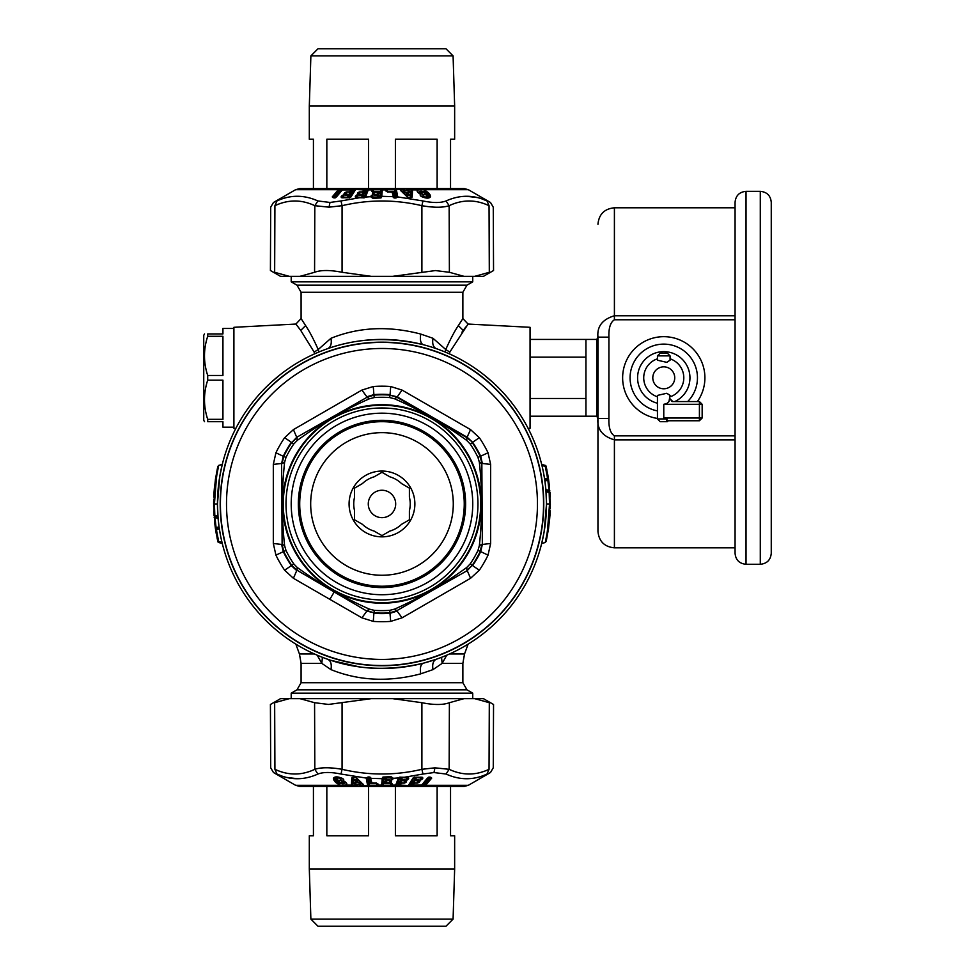 <?xml version="1.0" encoding="UTF-8"?>
<svg xmlns="http://www.w3.org/2000/svg" width="975" height="975" viewBox="0 0 975 975"><rect width="100%" height="100%" fill="white"/><g stroke="black" fill="none" stroke-linecap="round" stroke-linejoin="round"><path stroke-width="1.46" d="M388.55 491.924A13.711 13.711 0 0 0 369.952 497.384A13.711 13.711 0 0 0 375.412 515.982A13.711 13.711 0 0 0 394.01 510.522A13.711 13.711 0 0 0 388.55 491.924M409.403 497.189A28.251 28.251 0 0 1 409.403 510.717L409.403 519.785L401.554 524.318A28.251 28.251 0 0 1 389.829 531.082L381.981 535.616L374.132 531.082A28.251 28.251 0 0 1 362.408 524.318L354.559 519.785L354.559 510.717A28.251 28.251 0 0 1 354.559 497.189L354.559 488.122L362.408 483.588A28.251 28.251 0 0 1 374.132 476.824L381.981 472.29L389.829 476.824A28.251 28.251 0 0 1 401.554 483.588L409.403 488.122L409.403 497.189M366.21 532.825A32.906 32.906 0 0 0 410.853 519.724A32.906 32.906 0 0 0 397.751 475.081A32.906 32.906 0 0 0 353.108 488.183A32.906 32.906 0 0 0 366.21 532.825M347.795 566.524A71.297 71.297 0 0 1 319.41 469.767A71.297 71.297 0 0 1 416.167 441.383A71.297 71.297 0 0 1 444.551 538.139A71.297 71.297 0 0 1 347.795 566.524M421.419 431.754A82.266 82.266 0 0 1 454.179 543.392A82.266 82.266 0 0 1 342.542 576.152A82.266 82.266 0 0 1 309.782 464.514A82.266 82.266 0 0 1 421.419 431.754M455.374 544.05A83.631 83.631 0 0 1 341.884 577.346A83.631 83.631 0 0 1 308.587 463.856A83.631 83.631 0 0 1 422.077 430.56A83.631 83.631 0 0 1 455.374 544.05M302.323 460.432A90.773 90.773 0 0 0 338.459 583.611A90.773 90.773 0 0 0 461.638 547.475A90.773 90.773 0 0 0 425.502 424.296A90.773 90.773 0 0 0 302.323 460.432M466.208 549.961A95.977 95.977 0 0 1 335.973 588.181A95.977 95.977 0 0 1 297.753 457.945A95.977 95.977 0 0 1 427.988 419.725A95.977 95.977 0 0 1 466.208 549.961M295.352 456.629A98.719 98.719 0 0 1 429.305 417.324A98.719 98.719 0 0 1 468.609 551.277A98.719 98.719 0 0 1 334.657 590.582A98.719 98.719 0 0 1 295.352 456.629M468.634 551.289A98.743 98.743 0 0 1 334.644 590.606A98.743 98.743 0 0 1 295.327 456.617A98.743 98.743 0 0 1 429.317 417.3A98.743 98.743 0 0 1 468.634 551.289M293.731 444.052L297.204 440.456C319.776 423.991 343.834 410.097 369.379 398.787L374.229 397.568A106.665 106.665 0 0 1 389.732 397.568L394.582 398.787C420.128 410.109 444.186 423.991 466.757 440.456L470.23 444.052A106.665 106.665 0 0 1 477.982 457.47L479.359 462.284C482.332 490.059 482.332 517.847 479.359 545.622L477.982 550.436A106.665 106.665 0 0 1 470.23 563.855L466.757 567.45C444.186 583.915 420.128 597.809 394.582 609.119L389.732 610.338A106.665 106.665 0 0 1 374.229 610.338L369.379 609.119C343.834 597.797 319.776 583.915 297.204 567.45L293.731 563.855A106.665 106.665 0 0 1 285.98 550.436L284.603 545.622C281.629 517.847 281.629 490.059 284.603 462.284L285.98 457.47A106.665 106.665 0 0 1 293.731 444.052L291.683 442.662L297.07 437.665L297.204 440.456M466.757 440.456L466.891 437.665L472.619 442.272L467.232 437.288L397.093 396.788L389.903 395.107A109.127 109.127 0 0 0 374.059 395.107L367.027 397.276L369.379 398.787M389.732 397.568L389.903 395.107L396.935 397.276L394.582 398.787M477.982 457.47L480.212 456.398L481.845 463.564L479.359 462.284M477.982 550.436L480.712 551.606L482.345 544.452L490.644 543.477L488.036 555.141A117.756 117.756 0 0 1 479.334 570.204L470.547 578.297L467.232 570.619L472.278 565.244A109.127 109.127 0 0 0 480.212 551.509L481.845 544.342L479.359 545.622M470.23 563.855L472.278 565.244L466.891 570.241L466.757 567.45M389.732 610.338L390.683 621.392A117.756 117.756 0 0 1 373.279 621.392L361.883 617.821L366.868 611.118L374.059 612.8A109.127 109.127 0 0 0 389.903 612.8L396.935 610.63L394.582 609.119M374.229 610.338L374.059 612.8L367.027 610.63L369.379 609.119M284.603 545.622L282.116 544.342L283.749 551.509A109.127 109.127 0 0 0 291.683 565.244L297.07 570.241L297.204 567.45M275.925 452.766L283.25 456.3L281.617 463.454L273.317 464.429L275.925 452.766A117.756 117.756 0 0 1 284.627 437.702L293.414 429.609L296.729 437.288L291.683 442.662A109.127 109.127 0 0 0 283.749 456.398L282.116 463.564L284.603 462.284M374.229 397.568L373.888 394.619L366.868 396.788L361.883 390.085L293.414 429.609M470.547 429.609L466.891 437.665L396.935 397.276L402.078 390.085L470.547 429.609L479.334 437.702L472.619 442.272A109.627 109.627 0 0 1 480.712 456.3L482.345 463.454L490.644 464.429L488.036 452.766L480.212 456.398A109.127 109.127 0 0 0 472.278 442.662L470.23 444.052M373.279 621.392L373.888 613.287A109.627 109.627 0 0 0 390.073 613.287L397.093 611.118L402.078 617.821L470.547 578.297M293.731 563.855L291.342 565.634L296.729 570.619L293.414 578.297L361.883 617.821M293.414 578.297L284.627 570.204L291.342 565.634A109.627 109.627 0 0 1 283.25 551.606L281.617 544.452L273.317 543.477L275.925 555.141L285.98 550.436M402.078 390.085L390.683 386.514L390.073 394.619A109.627 109.627 0 0 0 373.888 394.619L373.279 386.514L361.883 390.085M490.644 543.477L490.644 464.429M390.683 621.392L402.078 617.821M273.317 464.429L273.317 543.477M304.444 645.889A161.74 161.74 0 0 1 240.045 426.416A161.74 161.74 0 0 1 459.518 362.018A161.74 161.74 0 0 1 523.916 581.49A161.74 161.74 0 0 1 304.444 645.889M459.542 361.969A161.789 161.789 0 0 1 523.965 581.514A161.789 161.789 0 0 1 304.419 645.938A161.789 161.789 0 0 1 239.996 426.392A161.789 161.789 0 0 1 459.542 361.969M303.103 648.338A164.531 164.531 0 0 1 237.595 425.076A164.531 164.531 0 0 1 460.858 359.568A164.531 164.531 0 0 1 526.366 582.831A164.531 164.531 0 0 1 303.103 648.338M436.3 348.648L436.288 348.648C433.192 347.161 432.083 343.712 432.997 338.288L445.758 349.525L444.99 351.963M318.971 351.963L318.203 349.525L330.964 338.288C331.878 343.712 330.769 347.161 327.673 348.648C357.35 338.118 389.22 336.802 423.272 344.687C420.652 343.517 419.811 339.97 420.761 334.072L432.997 338.288M219.363 528.974L219.204 527.902L216.413 528.657L216.109 527.633L219.046 526.853L217.961 516.982M222.007 542.417L222.263 543.477L222.007 542.405L218.68 541.515L218.68 542.514L216.413 529.754L215.621 529.876A1.097 1.097 0 0 1 216.413 528.657A1.097 1.097 75 0 0 215.621 529.876L213.61 503.953L217.705 467.025M215.304 527.755L216.109 527.633L214.975 517.518L218.083 518.347L217.449 503.953L219.838 476.019L222.263 464.429L218.68 465.392L217.803 466.635M219.046 526.853L219.204 527.902L216.413 528.657L216.413 529.754L216.413 528.657A1.097 1.097 0 0 0 215.621 529.876A1.097 1.097 0 0 1 216.413 528.657L216.413 529.754L219.363 528.962M220.496 535.446L219.082 527.109M219.034 526.707L218.217 519.858M217.449 505.087L217.522 498.968M219.594 477.494L221.63 467.11M217.913 516.226L217.986 517.286L217.913 516.226L214.817 515.397L214.427 503.953L216.535 476.678L218.68 465.392M301.08 682.719L462.869 682.719L466.988 689.837L296.973 689.837L301.08 682.719L301.08 663.366L321.811 663.366L330.964 669.618C331.878 664.194 330.769 660.745 327.673 659.258C357.35 669.788 389.22 671.105 423.272 663.219L436.3 659.258C433.192 660.745 432.083 664.194 432.997 669.618L442.15 663.366L441.541 657.321M544.598 478.932L544.757 480.005L547.548 479.249L547.852 480.273L544.915 481.053L546 490.925M541.954 465.489L541.698 464.429L541.954 465.502L545.281 466.391L545.281 465.392L547.548 478.152L548.34 478.03A1.097 1.097 0 0 1 547.548 479.249A1.097 1.097 -105 0 0 548.34 478.03L550.351 503.953L546.256 540.881M548.657 480.151L547.852 480.273L548.986 490.388L545.878 489.56L546.512 503.953L544.123 531.887L541.698 543.477L545.281 542.514L546.158 541.271M544.915 481.053L544.757 480.005L547.548 479.249L547.548 478.152L547.548 479.249A1.097 1.097 0 0 0 548.34 478.03A1.097 1.097 0 0 1 547.548 479.249L547.548 478.152L544.598 478.944M543.465 472.461L544.879 480.797M544.928 481.199L545.744 488.048M546.512 502.82L546.439 508.938M544.367 530.412L542.332 540.796M546.049 491.68L545.976 490.62L546.049 491.68L549.144 492.509L549.534 503.953L547.426 531.229L545.281 542.514M330.964 338.288C358.849 327.064 388.781 325.65 420.761 334.072M222.263 543.477L218.68 542.514A1.097 1.097 0 0 1 217.9 541.698L215.621 529.876A1.097 1.097 0 0 1 216.413 528.657M218.473 541.564L218.68 542.514A1.097 1.097 0 0 1 217.9 541.698L218.68 541.515L216.413 529.754L218.68 542.514A1.097 1.097 -75.1 0 1 217.9 541.698A1.097 1.097 0 0 0 218.68 542.514A1.097 1.097 0 0 1 217.9 541.698L217.035 537.749M217.986 517.286L214.817 516.445L214.817 515.397L214.817 516.445A1.097 1.097 -75.1 0 1 214 515.458A1.097 1.097 0 0 0 214.817 516.445A1.097 1.097 117.1 0 1 214 515.458A1.097 1.097 0 0 0 214.817 516.445A1.097 1.097 0 0 1 214 515.458L214.817 515.397L214.975 517.518L214.159 517.591M330.964 669.618C358.849 680.842 388.781 682.256 420.761 673.835L432.997 669.618M541.698 464.429L545.281 465.392A1.097 1.097 0 0 1 546.061 466.208L548.34 478.03A1.097 1.097 0 0 1 547.548 479.249M545.488 466.342L545.281 465.392A1.097 1.097 0 0 1 546.061 466.208L545.281 466.391L547.548 478.152L545.281 465.392A1.097 1.097 104.9 0 1 546.061 466.208A1.097 1.097 0 0 0 545.281 465.392A1.097 1.097 0 0 1 546.061 466.208L546.926 470.157M545.976 490.62L549.144 491.461L549.144 492.509L549.144 491.461A1.097 1.097 104.9 0 1 549.961 492.448A1.097 1.097 0 0 0 549.144 491.461A1.097 1.097 -62.9 0 1 549.961 492.448A1.097 1.097 0 0 0 549.144 491.461A1.097 1.097 0 0 1 549.961 492.448L549.144 492.509L548.986 490.388L549.803 490.315M449.536 353.925L449.804 352.097L445.758 349.525C450.292 339.324 454.484 331.354 458.335 325.601L462.869 318.581L462.869 292.281L466.988 285.163L472.741 281.836L472.741 276.352M314.425 353.925L314.157 352.097L318.203 349.525C313.67 339.324 309.477 331.354 305.626 325.601L301.092 318.581L301.08 292.281L462.869 292.281M270.952 382.529L280.069 374.778M213.623 506.305L213.623 505.55M217.547 467.732L215.402 479.481M214.537 486.281L213.927 493.655M213.61 503.124L213.61 503.953L217.449 503.953M214.451 520.723L214.524 521.454M215.451 528.803L214.512 521.406M215.499 529.108L216.279 533.812M317.204 655.2L321.811 663.366L322.42 657.321M446.757 655.2L442.15 663.366L462.869 663.366L462.869 682.719M483.893 374.778L493.009 382.529M550.339 501.601L550.339 502.357M546.414 540.174L548.559 528.426M549.425 521.625L550.034 514.252M550.351 504.782L550.351 503.953L546.512 503.953M549.51 487.183L549.437 486.452M548.511 479.103L549.449 486.501M548.462 478.798L547.682 474.094M449.804 352.097L468.073 324.053L462.869 318.581M528.145 428.427L530.059 428.317L530.059 327.308L468.073 324.053M465.794 327.003L463.222 330.415L458.335 325.601M463.174 330.476L461.943 332.183M298.143 326.966L300.739 330.415L295.888 324.053L301.092 318.581M314.157 352.097L300.739 330.415L305.626 325.601M295.888 324.053L233.902 327.308L233.902 428.317L235.816 428.427M214.012 492.399L215.524 478.615M213.671 499.407L213.659 500.029M213.623 502.478L213.635 500.967M214.025 515.787L213.757 510.851M213.744 497.104L213.952 493.192M549.949 515.507L548.438 529.291M550.29 508.499L550.302 507.878M550.339 505.428L550.327 506.939M549.937 492.119L550.205 497.055M550.217 510.803L550.01 514.715M301.08 292.281L296.973 285.163L291.22 281.836L472.741 281.836M466.988 689.837L472.741 693.164L291.208 693.164L296.973 689.837M597.955 419.128L596.907 416.203L596.907 411.499L596.907 416.203L530.059 416.203M585.938 416.203L585.938 398.482L530.059 398.482M585.938 398.482L585.938 357.143L530.059 357.143M585.938 357.143L585.938 339.422L530.059 339.422M233.902 328.453L222.934 328.453L222.934 333.938L207.699 333.938C203.422 333.938 203.422 333.938 207.699 333.938C203.422 333.938 203.422 333.938 207.699 333.938L207.699 336.302L222.934 336.29L222.934 375.46L207.699 375.46C203.422 362.408 203.422 349.355 207.699 336.29M207.699 380.165L222.934 380.165L222.934 419.335L207.699 419.335C203.422 406.283 203.422 393.23 207.699 380.165L207.699 375.46M207.699 419.335L207.699 421.688C203.422 421.688 203.422 421.688 207.699 421.688C203.422 421.688 203.422 421.688 207.699 421.688L222.934 421.688L222.934 427.172L233.902 427.172M217.449 503.648L217.474 500.821M546.512 504.258L546.487 507.085M596.907 411.499L596.907 339.422L596.907 411.499M338.093 189.918L339.836 189.126L342.505 189.698L336.497 196.926L333.218 197.779L332.243 196.926L338.288 189.698L295.596 189.698L273.439 202.507L270.697 207.224L270.416 270.514L280.52 276.352L483.442 276.352L493.545 270.514L493.265 207.224L490.523 202.507L468.353 189.698L423.954 189.698L428.354 192.623L429.987 194.707L429.731 196.926L430.597 196.682L429.987 194.707M204.531 333.938L203.738 335.303L203.738 420.322L204.531 421.688M425.868 785.082L424.125 785.874L421.456 785.302L427.464 778.074L430.743 777.221L431.718 778.074L425.673 785.302L468.353 785.302L490.523 772.493L493.265 767.776L493.545 704.486L483.442 698.648L280.52 698.648L270.416 704.486L270.697 767.776L273.439 772.493L295.596 785.302L340.007 785.302L335.607 782.377L333.974 780.293L334.23 778.074L333.365 778.318L333.974 780.293M276.461 201.179L276.937 200.96C272.257 203.019 272.257 203.019 276.937 200.96L274.913 205.688C269.283 207.748 269.283 207.748 274.913 205.688C269.283 207.748 269.283 207.748 274.913 205.688C288.247 199.436 301.543 199.436 314.827 205.688L329.026 207.175L342.067 205.688C368.672 199.436 395.277 199.436 421.895 205.688C433.79 207.748 442.869 207.748 449.134 205.688C462.418 199.436 475.715 199.436 489.048 205.688C494.678 207.748 494.678 207.748 489.048 205.688C494.678 207.748 494.678 207.748 489.048 205.688L489.304 272.293C494.922 269.929 494.922 269.929 489.304 272.293L474.703 276.352M464.015 276.352L449.39 272.293L435.435 270.562L392.669 276.352M371.292 276.352L342.067 272.293C330.086 269.929 320.921 269.929 314.572 272.293L299.947 276.352M289.258 276.352L274.658 272.293C269.039 269.929 269.039 269.929 274.658 272.293L274.913 205.688M487.5 773.821L487.025 774.04C491.705 771.981 491.705 771.981 487.025 774.04L489.048 769.312C494.678 767.252 494.678 767.252 489.048 769.312C494.678 767.252 494.678 767.252 489.048 769.312C475.715 775.564 462.418 775.564 449.134 769.312L434.935 767.825L421.895 769.312C395.289 775.564 368.684 775.564 342.067 769.312C330.172 767.252 321.092 767.252 314.827 769.312C301.543 775.564 288.247 775.564 274.913 769.312C269.283 767.252 269.283 767.252 274.913 769.312C269.283 767.252 269.283 767.252 274.913 769.312L274.658 702.707C269.039 705.071 269.039 705.071 274.658 702.707L289.258 698.648M299.947 698.648L314.572 702.707L328.526 704.438L371.292 698.648M392.669 698.648L421.895 702.707C433.875 705.071 443.04 705.071 449.39 702.707L464.015 698.648M474.703 698.648L489.304 702.707C494.922 705.071 494.922 705.071 489.304 702.707L489.048 769.312M489.048 205.688L487.025 200.96L483.466 199.509M477.08 197.547L466.732 196.316M449.39 272.293L449.134 205.688L446.05 200.96C459.92 194.707 473.582 194.707 487.025 200.96C491.705 203.019 491.705 203.019 487.025 200.96M342.067 272.293L342.067 205.688L341.006 200.96L359.702 197.718L356.57 197.791L355.168 196.926L356.57 197.791L355.826 197.169L356.338 197.596L356.947 194.866L355.168 196.926M421.895 272.293L421.895 205.688L422.955 200.96L397.739 196.926L396.606 197.596L395.448 191.258L394.558 191.258L395.753 197.913M364.93 189.126L364.15 190.125L363.602 189.698L364.93 189.126L368.318 189.698L365.515 197.084L371.012 196.658L372.218 194.866L373.973 194.829L372.413 193.988L373.364 191.953L371.572 191.112L371.743 189.698L381.335 189.162L382.346 189.698L381.737 196.316L392.876 196.658L394.948 198.144L396.606 197.596A1.097 0.951 -10.4 0 1 396.398 197.742M381.103 196.548L381.725 190.259L380.908 197.291L381.542 197.194M371.097 195.829L371.743 196.072L371.024 197.011L372.877 198.315L381.006 197.949L372.901 197.986L379.775 197.913L380.408 191.575L373.535 192.087M365.613 196.926L364.223 197.827L359.702 197.718M314.572 272.293L314.827 205.688L317.911 200.96C304.029 194.707 290.379 194.707 276.937 200.96M274.913 769.312L276.937 774.04L280.495 775.491M286.882 777.453L297.229 778.684M314.572 702.707L314.827 769.312L317.911 774.04C304.042 780.293 290.379 780.293 276.937 774.04C272.257 771.981 272.257 771.981 276.937 774.04M421.895 702.707L421.895 769.312L422.955 774.04L404.259 777.282L407.392 777.209L408.793 778.074L407.392 777.209L408.135 777.831L407.623 777.404L407.014 780.134L408.793 778.074M342.067 702.707L342.067 769.312L341.006 774.04L366.222 778.074L367.356 777.404L368.513 783.742L369.403 783.742L368.209 777.087M399.031 785.874L399.811 784.875L400.359 785.302L399.031 785.874L395.643 785.302L398.446 777.916L392.949 778.342L391.743 780.134L389.988 780.171L391.548 781.012L390.597 783.047L392.389 783.888L392.218 785.302L382.627 785.838L381.615 785.302L382.224 778.684L371.085 778.342L369.013 776.856L367.356 777.404A1.097 0.951 169.6 0 1 367.563 777.258M382.858 778.452L382.237 784.741L383.053 777.709L382.419 777.806M392.864 779.171L392.218 778.928L392.937 777.989L391.085 776.685L382.956 777.051L391.06 777.014L384.187 777.087L383.553 783.425L390.427 782.913M398.348 778.074L399.738 777.172L404.259 777.282M449.39 702.707L449.134 769.312L446.05 774.04C459.932 780.293 473.582 780.293 487.025 774.04M341.006 200.96L329.989 202.447L317.911 200.96M446.05 200.96C440.688 203.019 432.997 203.019 422.955 200.96M417.166 191.612L418.019 189.942L423.954 189.698L417.69 189.698L417.166 191.612L418.458 192.879L423.601 192.185L425.648 194.598L423.808 194.732C420.761 192.916 419.616 193.245 420.359 195.707L421.87 196.682C426.331 198.583 429.244 198.583 430.597 196.682M407.648 189.516L411.109 189.187L412.535 190.564L412.157 197.084L408.891 197.791L407.136 197.084L408.33 197.718M400.177 189.845L407.696 197.328L400.932 190.808L400.372 189.187L386.77 189.162L395.228 189.455L394.558 191.258L386.977 191.258L386.356 189.906L386.807 189.455L387.794 191.575L394.582 191.575L395.826 190.259L397.093 197.169M397.739 196.926L396.374 189.698L395.192 189.162M363.517 189.881L362.749 191.892L359.166 191.929L357.386 193.988L358.666 194.829L356.947 194.866M352.45 189.126L351.475 190.125L350.988 189.698L352.45 189.126L355.509 189.698L350.976 196.926L349.342 197.791L341.677 197.706L341.018 196.926L342.262 197.791L341.664 197.169L342.188 197.596L343.261 194.866L341.018 196.926M350.854 189.881L349.586 191.892L346.162 191.929L343.907 193.988L344.894 194.829L343.261 194.866M394.327 197.803L393.534 197.121L393.973 197.925L396.374 197.827M392.937 196.913L393.985 197.572L392.62 192.185L393.534 197.121M386.77 189.162L385.82 189.698L386.027 191.112L387.441 191.892L392.023 191.941L393.473 196.889M371.024 197.011L372.901 197.986M371.658 196.901L372.279 197.827M422.955 774.04L433.972 772.553L446.05 774.04M317.911 774.04C323.273 771.981 330.964 771.981 341.006 774.04M346.795 783.388L345.942 785.058L340.007 785.302L346.271 785.302L346.795 783.388L345.503 782.121L340.36 782.815L338.313 780.402L340.153 780.268C343.2 782.084 344.346 781.755 343.602 779.293L342.091 778.318C337.63 776.417 334.717 776.417 333.365 778.318M356.314 785.484L352.852 785.813L351.427 784.436L351.804 777.916L355.071 777.209L356.826 777.916L355.631 777.282M363.785 785.155L356.265 777.672L363.029 784.193L363.59 785.813L377.191 785.838L368.733 785.545L369.403 783.742L376.984 783.742L377.605 785.094L377.154 785.545L376.167 783.425L369.379 783.425L368.136 784.741L366.868 777.831M366.222 778.074L367.587 785.302L368.769 785.838M400.445 785.119L401.212 783.108L404.796 783.071L406.575 781.012L405.295 780.171L407.014 780.134M411.511 785.874L412.486 784.875L412.973 785.302L411.511 785.874L408.452 785.302L412.986 778.074L414.619 777.209L422.285 777.294L422.943 778.074L421.7 777.209L422.297 777.831L421.773 777.404L420.7 780.134L422.943 778.074M413.107 785.119L414.375 783.108L417.8 783.071L420.054 781.012L419.067 780.171L420.7 780.134M369.635 777.197L370.427 777.879L369.988 777.075L367.587 777.172M371.024 778.087L369.976 777.428L371.341 782.815L370.427 777.879M377.191 785.838L378.142 785.302L377.934 783.888L376.521 783.108L371.938 783.059L370.488 778.111M392.937 777.989L391.06 777.014M392.303 778.099L391.682 777.172M332.243 196.926L333.365 197.815L332.865 197.169L333.438 197.608L338.776 191.21L339.751 191.21L340.446 191.539L335.107 197.937M334.242 197.937L339.58 191.539A1.097 0.829 -140.2 0 1 338.776 191.21L338.703 190.162L332.865 197.169M396.472 190.015L395.826 189.906M404.332 189.516L400.372 189.187M412.157 197.084L411.011 197.718M411.109 189.187L411.84 189.845L411.182 197.559L411.56 191.283L412.535 190.564M411.84 189.845L418.019 189.942M418.799 193.123L417.653 191.856L421.115 193.123L419.993 193.355M421.968 192.879L421.115 193.123L421.127 192.428L422.212 191.965M421.968 192.368L420.981 193.038L421.98 192.185M424.503 192.745L426.124 194.829L423.808 194.732M426.148 194.854L423.784 192.173L421.2 192.294M420.603 195.719L422.09 196.67L429.512 197.34L429.037 195.646L428.196 195.975L427.976 197.913M422.212 196.926L420.822 195.938C419.993 193.489 420.834 193.16 423.357 194.976L423.016 196.133L421.042 196.28M428.354 192.623L427.72 192.867L429.037 195.646L427.403 193.562C422.711 190.747 419.701 190.527 418.385 192.928L417.653 191.856M423.808 189.942L427.72 192.867L426.575 193.879C422.614 191.063 420.115 190.856 419.043 193.245M334.876 197.815L341.859 190.162M354.9 189.162L352.316 189.43L352.621 191.234L351.67 191.234L351.475 190.125L350.208 192.136L346.162 191.929M349.586 191.892L349.83 194.135L351.67 191.234A1.097 0.89 -147.7 0 0 352.487 191.551L351.219 193.574L349.586 191.892M344.614 192.879L346.064 192.173L346.393 194.147L349.708 194.452L351.219 193.574M343.907 193.988L345.162 194.866L344.553 194.232L345.162 194.866L345.247 193.123L345.101 194.659A1.097 0.89 -147.7 0 0 345.187 194.732A0.829 0.829 0 0 0 345.162 194.72L344.687 194.598M344.894 194.829L343.176 195.11L343.492 197.072L347.868 197.364L349.757 195.89L348.087 194.939L349.123 195.085M341.713 195.829L342.359 196.072L341.664 197.169M350.976 196.926L341.786 197.535M355.351 190.015L349.342 197.791M355.01 189.906L353.547 191.258L354.766 189.455L364.163 189.918M367.502 189.162L364.857 189.43L365.381 191.234L364.467 191.234L364.15 190.125L363.383 192.136L359.166 191.929M359.409 194.976L364.54 193.574L362.7 192.136L363.285 194.135L364.467 191.234A1.097 0.926 -159.2 0 0 365.296 191.551L366.259 191.575L363.858 197.913M357.801 192.879L359.105 192.173L359.678 194.147L363.2 194.452M357.386 193.988L358.788 194.866L358.032 194.232L358.788 194.866L358.459 193.123L358.556 194.659A1.097 0.926 -159.3 0 0 358.581 194.683L358.178 194.549M358.666 194.829L356.899 195.11L357.459 197.072L362.103 197.364L363.663 195.89L362.773 195.085M355.582 195.829L355.826 197.169M382.358 190.015L381.335 189.162M385.832 190.015L387.636 191.978M386.027 191.112L387.892 192.087M373.973 194.829L372.218 195.11L373.023 197.072L377.849 197.048L377.691 195.122L377.045 195.122L377.825 197.364L372.158 197.072L373.023 197.072L372.962 197.913A1.097 0.951 -174.3 0 1 372.109 197.596L372.218 194.866M364.54 193.574L365.381 191.234L367.051 191.258L366.344 191.258L367.782 189.906L364.638 197.596L368.233 190.015M371.67 190.015L373.084 191.978L372.218 191.356L373.583 191.575L372.328 190.259L372.864 189.455L381.31 189.455L380.433 191.258L373.596 191.258L372.889 189.162M371.572 191.112L372.218 191.356M372.523 192.879L373.169 193.123L373.364 191.953M372.413 193.988L373.937 194.866L373.169 193.123L373.059 194.232M431.718 778.074L430.597 777.185L431.096 777.831L430.523 777.392L425.185 783.79L424.21 783.79L423.516 783.461L428.854 777.063M429.719 777.063L424.381 783.461A1.097 0.829 39.8 0 1 425.185 783.79L425.258 784.838L431.096 777.831M367.49 784.985L368.136 785.094M359.629 785.484L363.59 785.813M351.804 777.916L352.95 777.282M352.852 785.813L352.121 785.155L352.779 777.441L352.402 783.717L351.427 784.436M352.121 785.155L345.942 785.058M345.162 781.877L346.308 783.144L342.847 781.877L343.968 781.645M341.993 782.121L342.847 781.877L342.834 782.572L341.75 783.035M341.993 782.632L342.981 781.962L341.981 782.815M339.458 782.255L337.837 780.171L340.153 780.268M337.813 780.146L340.178 782.828L342.761 782.706M343.358 779.281L341.872 778.33L334.449 777.66L334.925 779.354L335.766 779.025L335.985 777.087M341.75 778.074L343.139 779.062C343.968 781.511 343.127 781.84 340.604 780.024L340.945 778.867L342.92 778.72M335.607 782.377L336.241 782.133L334.925 779.354L336.558 781.438C341.25 784.253 344.26 784.473 345.577 782.072L346.308 783.144M340.153 785.058L336.241 782.133L337.387 781.121C341.347 783.937 343.846 784.144 344.918 781.755M429.085 777.185L422.102 784.838M409.061 785.838L411.645 785.57L411.34 783.766L412.291 783.766L412.486 784.875L413.753 782.864L417.8 783.071M414.375 783.108L414.131 780.865L412.291 783.766A1.097 0.89 32.3 0 0 411.474 783.449L412.742 781.426L414.375 783.108M419.347 782.121L417.897 782.828L417.568 780.853L414.253 780.548L412.742 781.426M420.054 781.012L418.799 780.134L419.408 780.768L418.799 780.134L418.714 781.877L418.86 780.341A1.097 0.89 32.3 0 0 418.775 780.268A0.829 0.829 0 0 0 418.799 780.28L419.274 780.402M419.067 780.171L420.786 779.89L420.469 777.928L416.093 777.636L414.204 779.11L415.46 779.988M422.248 779.171L421.602 778.928L422.297 777.831M412.986 778.074L414.619 777.209M408.61 784.985L413.546 777.806L422.175 777.465M408.952 785.094L410.414 783.742L409.195 785.545L399.799 785.082M396.459 785.838L399.104 785.57L398.58 783.766L399.494 783.766L399.811 784.875L400.579 782.864L404.796 783.071M404.552 780.024L399.421 781.426L401.261 782.864L400.676 780.865L399.494 783.766A1.097 0.926 20.8 0 0 398.665 783.449L397.702 783.425L400.103 777.087M406.161 782.121L404.857 782.828L404.284 780.853L400.762 780.548M406.575 781.012L405.173 780.134L405.929 780.768L405.173 780.134L405.503 781.877L405.405 780.341A1.097 0.926 20.7 0 0 405.381 780.317L405.783 780.451M405.295 780.171L407.062 779.89L406.502 777.928L401.858 777.636L400.298 779.11L401.188 779.915M408.379 779.171L408.135 777.831M381.603 784.985L382.627 785.838M378.129 784.985L376.326 783.023M377.934 783.888L376.07 782.913M383.431 777.246L384.187 777.087A1.097 0.951 -174.3 0 0 383.358 777.404L383.492 777.209M389.988 780.171L391.743 779.89L390.938 777.928L386.112 777.953L386.271 779.878L386.917 779.878L386.137 777.636L391.804 777.928L390.938 777.928L390.999 777.087A1.097 0.951 5.7 0 1 391.852 777.404L391.743 780.134M399.421 781.426L398.58 783.766L396.91 783.742L397.617 783.742L396.179 785.094L399.323 777.404L395.728 784.985M392.291 784.985L390.878 783.023L391.743 783.644L390.378 783.425L391.633 784.741L391.097 785.545L382.651 785.545L383.528 783.742L390.366 783.742L391.072 785.838M392.389 783.888L391.743 783.644M391.438 782.121L390.792 781.877L390.597 783.047M391.548 781.012L390.024 780.134L390.792 781.877L390.902 780.768M338.812 189.918L339.641 189.43L340.372 191.21L340.982 189.418L339.836 189.126M342.115 189.126L342.042 189.918L351.536 189.918M408.44 189.138L411.206 189.479L410.195 197.876M403.053 189.138L403.857 189.772L403.053 191.575L404.759 192.55L408.805 192.55L411.56 191.283L408.903 191.258A1.097 0.963 -176.6 0 0 409.549 191.575L408.537 189.43L408.72 192.221L404.662 192.221L404.893 190.223L404.052 189.942M403.54 192.038L403.674 191.258L401.956 191.283L402.943 191.258L403.163 189.43L400.481 189.479L401.31 191.283M421.468 192.051L419.969 193.269M425.697 193.867L426.684 195.634C427.135 197.73 425.917 197.888 423.016 196.133L421.663 196.609M340.202 191.539L341.933 189.43L341.165 189.126M345.942 194.976L346.393 194.147L345.418 194.147A1.097 0.89 -147.7 0 0 346.271 194.464L349.708 194.452M344.797 195.073L347.661 195.122L348.002 197.048L349.379 196.475M343.042 197.913L343.492 197.072L342.518 197.072A1.097 0.89 -147.7 0 0 343.371 197.389L347.868 197.364M349.403 197.913L353.413 191.575L350.439 197.169M359.678 194.147L358.751 194.147A1.097 0.926 -159.3 0 0 359.604 194.464L359.678 194.147M358.605 195.073L361.615 195.122L362.176 197.048L362.602 196.158L363.431 196.475M357.191 197.913L357.459 197.072L356.533 197.072A1.097 0.926 -159.3 0 0 357.386 197.389L362.103 197.364M355.96 197.474L356.57 197.791M392.693 192.221L393.863 192.977L394.765 197.901M393.083 192.66L393.863 192.977M381.237 191.258L380.408 191.575L381.237 191.258M377.471 192.099L379.226 193.574L374.376 194.976M377.191 195.012L378.995 195.89L377.825 197.364M378.117 194.452L377.971 192.209L377.337 192.209L378.142 194.135L374.437 194.464L373.462 192.173M373.961 195.073L377.861 195.085M425.149 785.082L424.32 785.57L423.589 783.79L422.979 785.582L424.125 785.874M421.846 785.874L421.919 785.082L412.425 785.082M355.522 785.862L352.755 785.521L353.767 777.124M360.908 785.862L360.104 785.228L360.908 783.425L359.202 782.45L355.156 782.45L352.402 783.717L355.058 783.742A1.097 0.963 3.4 0 0 354.413 783.425L355.424 785.57L355.241 782.779L359.3 782.779L359.068 784.777L359.909 785.058M360.421 782.962L360.287 783.742L362.005 783.717L361.018 783.742L360.799 785.57L363.48 785.521L362.651 783.717M342.493 782.949L343.992 781.731M338.264 781.133L337.277 779.366C336.826 777.27 338.045 777.112 340.945 778.867L342.298 778.391M423.759 783.461L422.029 785.57L422.797 785.874M418.019 780.024L417.568 780.853L418.543 780.853A1.097 0.89 32.3 0 0 417.69 780.536L414.253 780.548M419.165 779.927L416.301 779.878L415.959 777.953L414.582 778.525M420.92 777.087L420.469 777.928L421.444 777.928A1.097 0.89 32.3 0 0 420.591 777.611L416.093 777.636M414.558 777.087L409.829 783.742L413.863 777.38M404.284 780.853L405.21 780.853A1.097 0.926 20.7 0 0 404.357 780.536L404.284 780.853M405.356 779.927L402.346 779.878L401.785 777.953L401.359 778.842L400.53 778.525M406.77 777.087L406.502 777.928L407.428 777.928A1.097 0.926 20.7 0 0 406.575 777.611L401.858 777.636M408.001 777.526L407.392 777.209M371.268 782.779L370.098 782.023L369.196 777.099M370.878 782.34L370.098 782.023M382.724 783.742L383.553 783.425L382.724 783.742M386.49 782.901L384.735 781.426L389.586 780.024M386.77 779.988L384.967 779.11L386.137 777.636M385.844 780.548L385.99 782.791L386.624 782.791L385.82 780.865L389.525 780.536L390.5 782.828M390 779.927L386.1 779.915M408.135 189.942L409.524 192.038M408.805 192.55L407.623 189.991L404.345 190.223L404.759 192.55M353.547 191.258L352.487 191.551L353.547 191.258M401.81 191.612A1.097 0.792 133.8 0 0 402.066 191.6L408.549 197.876M409.354 195.158L408.05 193.33L406.295 193.33L405.844 194.269L406.746 195.158L409.354 195.158L406.746 195.158M428.196 195.975L426.575 193.879M427.318 195.951C427.647 198.047 426.014 198.217 422.419 196.462M349.757 195.89L348.428 194.951L348.562 196.158L348.94 195.561L347.661 195.122M362.152 194.976L362.602 196.158L361.871 194.939L363.663 195.89M378.995 195.89L377.41 194.976L378.934 196.475M379.275 192.977L377.691 192.063L379.226 193.574M373.669 192.233L377.971 192.209M355.826 785.058L354.437 782.962M355.156 782.45L356.338 785.009L359.617 784.777L359.202 782.45M410.414 783.742L411.474 783.449L410.414 783.742M362.152 783.388A1.097 0.792 -46.2 0 0 361.896 783.4L355.412 777.124M354.607 779.842L355.912 781.67L357.667 781.67L358.117 780.731L357.216 779.842L354.607 779.842L357.216 779.842M335.766 779.025L337.387 781.121M336.643 779.049C336.314 776.953 337.947 776.783 341.543 778.537M414.204 779.11L415.533 780.049L415.399 778.842L415.021 779.439L416.301 779.878L414.838 779.915M401.81 780.024L401.359 778.842L402.09 780.061L400.298 779.11M384.967 779.11L386.551 780.024L385.028 778.525M384.686 782.023L386.271 782.937L384.735 781.426M390.293 782.767L385.99 782.791M597.955 337.143L597.955 531.375C598.93 541.369 604.415 546.853 614.408 547.828L614.408 439.859C602.392 436.264 596.907 429.146 597.955 418.482L608.924 418.482L608.924 337.143L597.955 337.143C596.907 326.479 602.392 319.361 614.408 315.766L614.408 207.797C604.415 208.772 598.93 214.256 597.955 224.25M409.403 194.269L408.744 193.952L408.696 194.829L407.855 193.318L406.295 193.33M408.744 193.952L407.026 193.623L407.379 194.829L406.477 193.952L406.977 193.318L405.844 194.269M354.559 780.731L355.217 781.048L355.266 780.171L356.107 781.682L357.667 781.67M355.217 781.048L356.935 781.377L356.582 780.171L357.484 781.048L356.984 781.682L358.117 780.731M313.426 188.602L313.426 139.242L309.307 139.242L309.307 106.056L454.643 106.056L454.643 139.242L450.535 139.242L450.535 188.602M395.387 188.602L395.387 139.242L437.129 139.242L437.129 188.602M326.832 188.602L326.832 139.242L368.574 139.242L368.574 188.602M407.916 193.44L408.196 193.391A1.097 1.097 0 0 0 406.941 193.318L406.477 193.952M295.608 785.302L299.715 786.398L464.246 786.398L450.535 786.398L450.535 835.758L454.643 835.758L454.643 868.944L309.307 868.944L309.307 835.758L313.426 835.758L313.426 786.398M368.574 786.398L368.574 835.758L326.832 835.758L326.832 786.398M437.129 786.398L437.129 835.758L395.387 835.758L395.387 786.398M356.046 781.56L355.765 781.609A1.097 1.097 0 0 0 357.021 781.682L357.484 781.048M310.879 55.88L318.008 48.75L445.953 48.75L453.082 55.88L310.879 55.88L309.307 106.056M453.082 919.12L445.953 926.25L318.008 926.25L310.879 919.12L453.082 919.12L454.655 868.944M735.065 553.312L735.065 202.312C735.711 195.646 739.367 191.99 746.033 191.344L746.033 564.281C739.367 563.635 735.711 559.979 735.065 553.312M657.467 418.458A41.133 41.133 0 0 1 627.668 358.093A41.133 41.133 0 0 1 683.487 341.713A41.133 41.133 0 0 1 697.357 401.566M760.293 191.344L760.293 564.281C766.959 563.635 770.616 559.979 771.262 553.312L771.262 202.312C770.616 195.646 766.959 191.99 760.293 191.344L746.033 191.344M771.262 458.006L771.262 545.086M673.396 383.065A10.969 10.969 0 0 1 658.515 387.441A10.969 10.969 0 0 1 654.14 372.56A10.969 10.969 0 0 1 669.021 368.184A10.969 10.969 0 0 1 673.396 383.065M667.01 419.165L663.768 418.019L663.768 404.308L666.79 403.528L668.972 401.566L670.069 395.411L666.79 393.278L657.455 395.411L657.455 418.945L667.071 418.945L665.937 418.397M672.811 401.566L670.069 398.824L672.08 401.566L699.416 401.566L699.416 420.761L702.158 418.019L663.768 418.019M657.455 355.875L670.069 355.875L667.327 353.133L660.197 353.133L657.467 355.875L657.455 360.214L666.79 362.347L670.069 360.153M657.467 418.945L660.209 421.688L667.327 421.688L668.265 420.749M667.071 418.945L666.51 420.761L699.416 420.761M663.768 404.308L702.158 404.308L702.158 418.019M672.08 401.566L670.02 398.824M699.416 401.566L702.158 404.308M371.938 197.572L380.64 197.645A1.097 0.951 5.7 0 1 379.775 197.913L379.763 197.998M294.877 456.373A99.255 99.255 0 0 1 429.561 416.849A99.255 99.255 0 0 1 469.085 551.533A99.255 99.255 0 0 1 334.401 591.057A99.255 99.255 0 0 1 294.877 456.373M284.627 437.702L291.342 442.272A109.627 109.627 0 0 0 283.25 456.3L285.98 457.47M367.027 397.276L296.729 437.288L367.027 397.276M481.845 463.564L482.345 544.452L481.845 463.564M396.935 610.63L467.232 570.619L396.935 610.63M297.07 570.241L366.868 611.118L297.07 570.241M282.116 544.342L281.617 463.454L282.116 544.342M488.036 555.141L480.712 551.606A109.627 109.627 0 0 1 472.619 565.634L479.334 570.204M373.279 386.514A117.756 117.756 0 0 1 390.683 386.514M479.334 437.702A117.756 117.756 0 0 1 488.036 452.766M334.084 592.166L329.964 599.174M284.627 570.204A117.756 117.756 0 0 1 275.925 555.141M307.442 640.392A155.464 155.464 0 0 1 245.542 429.414A155.464 155.464 0 0 1 456.519 367.514A155.464 155.464 0 0 1 518.42 578.492A155.464 155.464 0 0 1 307.442 640.392M459.432 362.164A161.558 161.558 0 0 0 240.191 426.502A161.558 161.558 0 0 0 304.529 645.743A161.558 161.558 0 0 0 523.77 581.405A161.558 161.558 0 0 0 459.432 362.164M420.761 673.835C419.811 667.936 420.652 664.389 423.272 663.219M214.817 515.397L214 515.458M549.144 492.509L549.961 492.448M296.973 285.163L466.988 285.163M301.08 663.366L299.435 653.981L314.438 653.981M449.524 653.981L464.527 653.981L462.869 663.366M329.026 207.175L329.989 202.447M386.356 189.906L381.798 189.906M372.292 189.906L367.782 189.906M434.935 767.825L433.972 772.553M377.605 785.094L382.163 785.094M391.67 785.094L396.179 785.094M416.301 779.878L415.435 779.988M735.065 315.766L614.408 315.766L614.408 319.776L735.065 319.776M608.924 337.143C608.571 328.087 610.399 322.298 614.408 319.776M735.065 439.859L614.408 439.859L614.408 435.849C610.399 433.327 608.571 427.538 608.924 418.482M735.065 435.849L614.408 435.849M657.455 410.902A33.686 33.686 0 0 1 634.201 361.664A33.686 33.686 0 0 1 679.916 348.246A33.686 33.686 0 0 1 687.655 401.566M657.455 403.223A26.179 26.179 0 0 1 640.794 365.259A26.179 26.179 0 0 1 676.321 354.839A26.179 26.179 0 0 1 674.785 401.566M670.069 358.812A20.012 20.012 0 0 1 670.069 396.813M657.455 396.813A20.012 20.012 0 0 1 657.455 358.812M330.793 660.319L359.653 666.961M431.255 660.928L424.82 662.805M299.435 653.981L295.852 644.134M464.527 653.981L468.11 644.134M291.208 281.836L291.208 276.352M291.208 698.648L291.208 693.164M472.741 698.648L472.741 693.164M597.955 336.497L596.907 339.422L585.938 339.422M393.693 197.34L396.923 197.462M364.577 197.693L356.362 197.608M370.268 777.66L367.039 777.538M384.235 777.002L392.023 777.428M399.384 777.307L407.599 777.392M341.969 190.015L336.058 197.108L332.987 197.596M468.353 189.698L464.246 188.602L299.715 188.602L295.608 189.698M400.567 190.393L407.599 197.206L411.328 197.486M358.581 194.683L358.861 194.72A0.829 0.829 0 0 1 358.91 194.732L361.762 194.781A0.829 0.829 0 0 1 362.286 194.963L362.408 195.207M393.01 192.526L392.559 192.075A0.817 0.817 0 0 0 392.121 191.843L386.758 191.514M377.886 192.294L377.922 192.075A0.829 0.829 0 0 0 377.374 191.868L373.571 191.868A0.829 0.829 0 0 0 373.462 191.856L372.755 191.965M377.593 195.207L377.642 194.988A0.829 0.829 0 0 0 377.093 194.781L374.156 194.732A0.829 0.829 0 0 0 374.095 194.72L373.608 194.854M421.992 784.985L427.903 777.892L430.974 777.404M468.353 785.302L464.246 786.398M363.395 784.607L356.362 777.794L352.633 777.514M405.381 780.317L405.1 780.28A0.829 0.829 0 0 1 405.052 780.268L402.2 780.219A0.829 0.829 0 0 1 401.676 780.037L401.554 779.793M370.963 782.474L371.402 782.925A0.817 0.817 0 0 0 371.841 783.157L377.203 783.486M386.076 782.706L386.039 782.925A0.829 0.829 0 0 0 386.587 783.132L390.39 783.132A0.829 0.829 0 0 0 390.5 783.144L391.207 783.035M386.368 779.793L386.319 780.012A0.829 0.829 0 0 0 386.868 780.219L389.805 780.268A0.829 0.829 0 0 0 389.866 780.28L390.353 780.146M348.648 195.195L348.428 194.951A0.829 0.829 0 0 0 347.917 194.781L345.223 194.732M415.313 779.805L415.533 780.049A0.829 0.829 0 0 0 416.045 780.219L418.738 780.268M453.082 55.88L454.655 106.056M310.879 919.12L309.307 868.944M735.065 207.797L614.408 207.797M735.065 547.828L614.408 547.828M760.293 564.281L746.033 564.281M670.069 360.214L670.069 355.875"/></g></svg>
